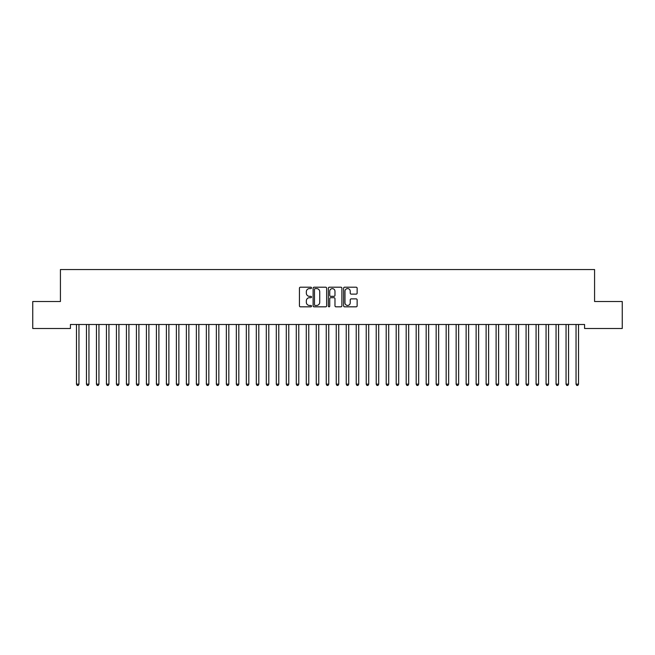 <?xml version="1.0" encoding="UTF-8"?>
<svg xmlns="http://www.w3.org/2000/svg" width="655" height="655" viewBox="0 0 655 655"><rect width="100%" height="100%" fill="white"/><g stroke="black" fill="none" stroke-linecap="round" stroke-linejoin="round"><path stroke-width="0.98" d="M311.518 287.897A0.688 0.688 0 0 0 310.83 287.209L300.408 287.209A0.982 0.982 0 0 0 299.425 288.192L299.425 305.844A0.982 0.982 0 0 0 300.408 306.827L310.83 306.827A0.688 0.688 0 0 0 311.518 306.139A0.688 0.688 0 0 0 310.83 305.451L309.479 305.451A3.136 3.136 0 0 1 306.344 302.315L306.344 300.841A3.136 3.136 0 0 1 309.479 297.706L310.83 297.706A0.688 0.688 0 0 0 311.518 297.018A0.688 0.688 0 0 0 310.83 296.33L309.479 296.33A3.136 3.136 0 0 1 306.344 293.194L306.344 291.721A3.136 3.136 0 0 1 309.479 288.585L310.83 288.585A0.688 0.688 0 0 0 311.518 287.897M356.164 294.12A0.982 0.982 0 0 0 357.139 293.145L357.139 288.192A0.982 0.982 0 0 0 356.164 287.209L344.587 287.209A0.982 0.982 0 0 0 343.605 288.192L343.605 305.844A0.982 0.982 0 0 0 344.587 306.827L356.164 306.827A0.982 0.982 0 0 0 357.139 305.844L357.139 299.859A0.982 0.982 0 0 0 356.164 298.877L351.211 298.877A0.982 0.982 0 0 0 350.228 299.859L350.228 302.823A2.62 2.62 0 0 1 347.608 305.451A2.62 2.62 0 0 1 344.98 302.823L344.98 291.205A2.62 2.62 0 0 1 347.608 288.585A2.62 2.62 0 0 1 350.228 291.205L350.228 293.145A0.982 0.982 0 0 0 351.211 294.12L356.164 294.12M584.579 324.495L70.421 324.495L70.421 328.491L32.75 328.491L32.75 301.513L60.424 301.513L60.424 269.541L594.576 269.541L594.576 301.513L622.25 301.513L622.25 328.491L584.579 328.491L584.579 324.495M326.64 288.192A0.982 0.982 0 0 0 325.658 287.209L314.089 287.209A0.982 0.982 0 0 0 313.106 288.192L313.106 305.844A0.982 0.982 0 0 0 314.089 306.827L325.658 306.827A0.982 0.982 0 0 0 326.64 305.844L326.64 288.192M329.342 287.209L340.911 287.209A0.982 0.982 0 0 1 341.894 288.192L341.894 305.844A0.982 0.982 0 0 1 340.911 306.827L335.958 306.827A0.982 0.982 0 0 1 334.975 305.844L334.975 298.68A0.982 0.982 0 0 0 334.001 297.706L330.709 297.706A0.982 0.982 0 0 0 329.735 298.68L329.735 306.139A0.688 0.688 0 0 1 329.047 306.827A0.688 0.688 0 0 1 328.36 306.139L328.36 288.192A0.982 0.982 0 0 1 329.342 287.209M315.17 288.585A0.688 0.688 0 0 0 314.482 289.264L314.482 304.763A0.688 0.688 0 0 0 315.17 305.451L316.586 305.451A3.136 3.136 0 0 0 319.73 302.315L319.73 291.721A3.136 3.136 0 0 0 316.586 288.585L315.17 288.585M334.975 291.254A2.62 2.62 0 0 0 332.355 288.634A2.62 2.62 0 0 0 329.735 291.254L329.735 295.348A0.982 0.982 0 0 0 330.709 296.33L334.001 296.33A0.982 0.982 0 0 0 334.975 295.348L334.975 291.254M76.389 324.643A0.999 0.999 -179.5 0 1 76.463 325.011A0.999 0.999 179.5 0 0 76.389 324.643L76.332 324.495M79.091 324.495L79.034 324.643A0.999 0.999 179.5 0 0 78.96 325.011L78.96 384.166L76.463 384.166L76.463 325.011M78.96 384.166L78.215 385.459L77.216 385.459L76.463 384.166M86.378 324.643A0.999 0.999 -179.5 0 1 86.452 325.011A0.999 0.999 179.5 0 0 86.378 324.643L86.321 324.495M96.375 324.643A0.999 0.999 -179.5 0 1 96.449 325.011A0.999 0.999 179.5 0 0 96.375 324.643L96.318 324.495M89.08 324.495L89.023 324.643A0.999 0.999 179.5 0 0 88.949 325.011L88.949 384.166L86.452 384.166L86.452 325.011M88.949 384.166L88.204 385.459L87.205 385.459L86.452 384.166M99.077 324.495L99.02 324.643A0.999 0.999 179.5 0 0 98.946 325.011L98.946 384.166L96.449 384.166L96.449 325.011M98.946 384.166L98.193 385.459L97.194 385.459L96.449 384.166M106.364 324.643A0.999 0.999 -179.5 0 1 106.438 325.011A0.999 0.999 179.5 0 0 106.364 324.643L106.306 324.495M116.361 324.643A0.999 0.999 -179.5 0 1 116.426 325.011A0.999 0.999 179.5 0 0 116.361 324.643L116.295 324.495M109.066 324.495L109.008 324.643A0.999 0.999 179.5 0 0 108.935 325.011L108.935 384.166L106.438 384.166L106.438 325.011M108.935 384.166L108.19 385.459L107.191 385.459L106.438 384.166M119.054 324.495L118.997 324.643A0.999 0.999 179.5 0 0 118.923 325.011L118.923 384.166L116.426 384.166L116.426 325.011M118.923 384.166L118.178 385.459L117.18 385.459L116.426 384.166M126.349 324.643A0.999 0.999 -179.5 0 1 126.423 325.011A0.999 0.999 179.5 0 0 126.349 324.643L126.292 324.495M129.051 324.495L128.994 324.643A0.999 0.999 179.5 0 0 128.92 325.011L128.92 384.166L126.423 384.166L126.423 325.011M128.92 384.166L128.167 385.459L127.168 385.459L126.423 384.166M136.338 324.643A0.999 0.999 -179.5 0 1 136.412 325.011A0.999 0.999 179.5 0 0 136.338 324.643L136.281 324.495M139.04 324.495L138.983 324.643A0.999 0.999 179.5 0 0 138.909 325.011L138.909 384.166L136.412 384.166L136.412 325.011M138.909 384.166L138.164 385.459L137.165 385.459L136.412 384.166M146.335 324.643A0.999 0.999 -179.5 0 1 146.401 325.011A0.999 0.999 179.5 0 0 146.335 324.643L146.27 324.495M149.029 324.495L148.972 324.643A0.999 0.999 179.5 0 0 148.898 325.011L148.898 384.166L146.401 384.166L146.401 325.011M148.898 384.166L148.153 385.459L147.154 385.459L146.401 384.166M156.324 324.643A0.999 0.999 -179.5 0 1 156.398 325.011A0.999 0.999 179.5 0 0 156.324 324.643L156.267 324.495M159.026 324.495L158.969 324.643A0.999 0.999 179.5 0 0 158.895 325.011L158.895 384.166L156.398 384.166L156.398 325.011M158.895 384.166L158.142 385.459L157.143 385.459L156.398 384.166M166.313 324.643A0.999 0.999 -179.5 0 1 166.386 325.011A0.999 0.999 179.5 0 0 166.313 324.643L166.255 324.495M169.015 324.495L168.957 324.643A0.999 0.999 179.5 0 0 168.884 325.011L168.884 384.166L166.386 384.166L166.386 325.011M168.884 384.166L168.138 385.459L167.14 385.459L166.386 384.166M176.31 324.643A0.999 0.999 -179.5 0 1 176.375 325.011A0.999 0.999 179.5 0 0 176.31 324.643L176.244 324.495M179.003 324.495L178.946 324.643A0.999 0.999 179.5 0 0 178.872 325.011L178.872 384.166L176.375 384.166L176.375 325.011M178.872 384.166L178.127 385.459L177.128 385.459L176.375 384.166M186.298 324.643A0.999 0.999 -179.5 0 1 186.372 325.011A0.999 0.999 179.5 0 0 186.298 324.643L186.241 324.495M189 324.495L188.943 324.643A0.999 0.999 179.5 0 0 188.869 325.011L188.869 384.166L186.372 384.166L186.372 325.011M188.869 384.166L188.116 385.459L187.117 385.459L186.372 384.166M196.287 324.643A0.999 0.999 -179.5 0 1 196.361 325.011A0.999 0.999 179.5 0 0 196.287 324.643L196.23 324.495M198.989 324.495L198.932 324.643A0.999 0.999 179.5 0 0 198.858 325.011L198.858 384.166L196.361 384.166L196.361 325.011M198.858 384.166L198.113 385.459L197.114 385.459L196.361 384.166M206.284 324.643A0.999 0.999 -179.5 0 1 206.35 325.011A0.999 0.999 179.5 0 0 206.284 324.643L206.219 324.495M208.986 324.495L208.92 324.643A0.999 0.999 179.5 0 0 208.847 325.011L208.847 384.166L206.35 384.166L206.35 325.011M208.847 384.166L208.102 385.459L207.103 385.459L206.35 384.166M216.273 324.643A0.999 0.999 -179.5 0 1 216.346 325.011A0.999 0.999 179.5 0 0 216.273 324.643L216.215 324.495M218.975 324.495L218.917 324.643A0.999 0.999 179.5 0 0 218.844 325.011L218.844 384.166L216.346 384.166L216.346 325.011M218.844 384.166L218.09 385.459L217.092 385.459L216.346 384.166M226.262 324.643A0.999 0.999 -179.5 0 1 226.335 325.011A0.999 0.999 179.5 0 0 226.262 324.643L226.204 324.495M228.963 324.495L228.906 324.643A0.999 0.999 179.5 0 0 228.832 325.011L228.832 384.166L226.335 384.166L226.335 325.011M228.832 384.166L228.087 385.459L227.089 385.459L226.335 384.166M236.258 324.643A0.999 0.999 -179.5 0 1 236.324 325.011A0.999 0.999 179.5 0 0 236.258 324.643L236.193 324.495M238.96 324.495L238.895 324.643A0.999 0.999 179.5 0 0 238.821 325.011L238.821 384.166L236.324 384.166L236.324 325.011M238.821 384.166L238.076 385.459L237.077 385.459L236.324 384.166M246.247 324.643A0.999 0.999 -179.5 0 1 246.321 325.011A0.999 0.999 179.5 0 0 246.247 324.643L246.19 324.495M248.949 324.495L248.892 324.643A0.999 0.999 179.5 0 0 248.818 325.011L248.818 384.166L246.321 384.166L246.321 325.011M248.818 384.166L248.065 385.459L247.066 385.459L246.321 384.166M256.236 324.643A0.999 0.999 -179.5 0 1 256.31 325.011A0.999 0.999 179.5 0 0 256.236 324.643L256.179 324.495M258.938 324.495L258.881 324.643A0.999 0.999 179.5 0 0 258.807 325.011L258.807 384.166L256.31 384.166L256.31 325.011M258.807 384.166L258.062 385.459L257.063 385.459L256.31 384.166M266.233 324.643A0.999 0.999 -179.5 0 1 266.298 325.011A0.999 0.999 179.5 0 0 266.233 324.643L266.167 324.495M268.935 324.495L268.869 324.643A0.999 0.999 179.5 0 0 268.804 325.011L268.804 384.166L266.298 384.166L266.298 325.011M268.804 384.166L268.051 385.459L267.052 385.459L266.298 384.166M276.222 324.643A0.999 0.999 -179.5 0 1 276.295 325.011A0.999 0.999 179.5 0 0 276.222 324.643L276.164 324.495M278.924 324.495L278.866 324.643A0.999 0.999 179.5 0 0 278.793 325.011L278.793 384.166L276.295 384.166L276.295 325.011M278.793 384.166L278.039 385.459L277.04 385.459L276.295 384.166M286.21 324.643A0.999 0.999 -179.5 0 1 286.284 325.011A0.999 0.999 179.5 0 0 286.21 324.643L286.153 324.495M288.912 324.495L288.855 324.643A0.999 0.999 179.5 0 0 288.781 325.011L288.781 384.166L286.284 384.166L286.284 325.011M288.781 384.166L288.036 385.459L287.037 385.459L286.284 384.166M296.207 324.643A0.999 0.999 -179.5 0 1 296.273 325.011A0.999 0.999 179.5 0 0 296.207 324.643L296.142 324.495M298.909 324.495L298.844 324.643A0.999 0.999 179.5 0 0 298.778 325.011L298.778 384.166L296.273 384.166L296.273 325.011M298.778 384.166L298.025 385.459L297.026 385.459L296.273 384.166M306.196 324.643A0.999 0.999 -179.5 0 1 306.27 325.011A0.999 0.999 179.5 0 0 306.196 324.643L306.139 324.495M316.185 324.643A0.999 0.999 -179.5 0 1 316.259 325.011A0.999 0.999 179.5 0 0 316.185 324.643L316.128 324.495M326.182 324.643A0.999 0.999 -179.5 0 1 326.247 325.011A0.999 0.999 179.5 0 0 326.182 324.643L326.116 324.495M336.171 324.643A0.999 0.999 -179.5 0 1 336.244 325.011A0.999 0.999 179.5 0 0 336.171 324.643L336.113 324.495M346.159 324.643A0.999 0.999 -179.5 0 1 346.233 325.011A0.999 0.999 179.5 0 0 346.159 324.643L346.102 324.495M356.156 324.643A0.999 0.999 -179.5 0 1 356.222 325.011A0.999 0.999 179.5 0 0 356.156 324.643L356.091 324.495M366.145 324.643A0.999 0.999 -179.5 0 1 366.219 325.011A0.999 0.999 179.5 0 0 366.145 324.643L366.088 324.495M376.134 324.643A0.999 0.999 -179.5 0 1 376.207 325.011A0.999 0.999 179.5 0 0 376.134 324.643L376.076 324.495M386.131 324.643A0.999 0.999 -179.5 0 1 386.196 325.011A0.999 0.999 179.5 0 0 386.131 324.643L386.065 324.495M396.119 324.643A0.999 0.999 -179.5 0 1 396.193 325.011A0.999 0.999 179.5 0 0 396.119 324.643L396.062 324.495M406.108 324.643A0.999 0.999 -179.5 0 1 406.182 325.011A0.999 0.999 179.5 0 0 406.108 324.643L406.051 324.495M416.105 324.643A0.999 0.999 -179.5 0 1 416.179 325.011A0.999 0.999 179.5 0 0 416.105 324.643L416.04 324.495M426.094 324.643A0.999 0.999 -179.5 0 1 426.168 325.011A0.999 0.999 179.5 0 0 426.094 324.643L426.037 324.495M436.083 324.643A0.999 0.999 -179.5 0 1 436.156 325.011A0.999 0.999 179.5 0 0 436.083 324.643L436.025 324.495M446.08 324.643A0.999 0.999 -179.5 0 1 446.153 325.011A0.999 0.999 179.5 0 0 446.08 324.643L446.014 324.495M456.068 324.643A0.999 0.999 -179.5 0 1 456.142 325.011A0.999 0.999 179.5 0 0 456.068 324.643L456.011 324.495M466.057 324.643A0.999 0.999 -179.5 0 1 466.131 325.011A0.999 0.999 179.5 0 0 466.057 324.643L466 324.495M476.054 324.643A0.999 0.999 -179.5 0 1 476.128 325.011A0.999 0.999 179.5 0 0 476.054 324.643L475.997 324.495M486.043 324.643A0.999 0.999 -179.5 0 1 486.116 325.011A0.999 0.999 179.5 0 0 486.043 324.643L485.985 324.495M496.031 324.643A0.999 0.999 -179.5 0 1 496.105 325.011A0.999 0.999 179.5 0 0 496.031 324.643L495.974 324.495M506.028 324.643A0.999 0.999 -179.5 0 1 506.102 325.011A0.999 0.999 179.5 0 0 506.028 324.643L505.971 324.495M516.017 324.643A0.999 0.999 -179.5 0 1 516.091 325.011A0.999 0.999 179.5 0 0 516.017 324.643L515.96 324.495M526.006 324.643A0.999 0.999 -179.5 0 1 526.08 325.011A0.999 0.999 179.5 0 0 526.006 324.643L525.949 324.495M536.003 324.643A0.999 0.999 -179.5 0 1 536.077 325.011A0.999 0.999 179.5 0 0 536.003 324.643L535.946 324.495M545.992 324.643A0.999 0.999 -179.5 0 1 546.065 325.011A0.999 0.999 179.5 0 0 545.992 324.643L545.934 324.495M555.98 324.643A0.999 0.999 -179.5 0 1 556.054 325.011A0.999 0.999 179.5 0 0 555.98 324.643L555.923 324.495M308.898 324.495L308.841 324.643A0.999 0.999 179.5 0 0 308.767 325.011L308.767 384.166L306.27 384.166L306.27 325.011M308.767 384.166L308.014 385.459L307.015 385.459L306.27 384.166M318.887 324.495L318.829 324.643A0.999 0.999 179.5 0 0 318.756 325.011L318.756 384.166L316.259 384.166L316.259 325.011M318.756 384.166L318.011 385.459L317.012 385.459L316.259 384.166M328.884 324.495L328.818 324.643A0.999 0.999 179.5 0 0 328.753 325.011L328.753 384.166L326.247 384.166L326.247 325.011M328.753 384.166L327.999 385.459L327.001 385.459L326.247 384.166M338.872 324.495L338.815 324.643A0.999 0.999 179.5 0 0 338.741 325.011L338.741 384.166L336.244 384.166L336.244 325.011M338.741 384.166L337.988 385.459L336.989 385.459L336.244 384.166M348.861 324.495L348.804 324.643A0.999 0.999 179.5 0 0 348.73 325.011L348.73 384.166L346.233 384.166L346.233 325.011M348.73 384.166L347.985 385.459L346.986 385.459L346.233 384.166M358.858 324.495L358.793 324.643A0.999 0.999 179.5 0 0 358.727 325.011L358.727 384.166L356.222 384.166L356.222 325.011M358.727 384.166L357.974 385.459L356.975 385.459L356.222 384.166M368.847 324.495L368.79 324.643A0.999 0.999 179.5 0 0 368.716 325.011L368.716 384.166L366.219 384.166L366.219 325.011M368.716 384.166L367.963 385.459L366.964 385.459L366.219 384.166M378.836 324.495L378.778 324.643A0.999 0.999 179.5 0 0 378.705 325.011L378.705 384.166L376.207 384.166L376.207 325.011M378.705 384.166L377.96 385.459L376.961 385.459L376.207 384.166M388.833 324.495L388.767 324.643A0.999 0.999 179.5 0 0 388.702 325.011L388.702 384.166L386.196 384.166L386.196 325.011M388.702 384.166L387.948 385.459L386.949 385.459L386.196 384.166M398.821 324.495L398.764 324.643A0.999 0.999 179.5 0 0 398.69 325.011L398.69 384.166L396.193 384.166L396.193 325.011M398.69 384.166L397.937 385.459L396.938 385.459L396.193 384.166M408.81 324.495L408.753 324.643A0.999 0.999 179.5 0 0 408.679 325.011L408.679 384.166L406.182 384.166L406.182 325.011M408.679 384.166L407.934 385.459L406.935 385.459L406.182 384.166M418.807 324.495L418.741 324.643A0.999 0.999 179.5 0 0 418.676 325.011L418.676 384.166L416.179 384.166L416.179 325.011M418.676 384.166L417.923 385.459L416.924 385.459L416.179 384.166M428.796 324.495L428.738 324.643A0.999 0.999 179.5 0 0 428.665 325.011L428.665 384.166L426.168 384.166L426.168 325.011M428.665 384.166L427.911 385.459L426.913 385.459L426.168 384.166M438.784 324.495L438.727 324.643A0.999 0.999 179.5 0 0 438.654 325.011L438.654 384.166L436.156 384.166L436.156 325.011M438.654 384.166L437.908 385.459L436.91 385.459L436.156 384.166M448.781 324.495L448.716 324.643A0.999 0.999 179.5 0 0 448.65 325.011L448.65 384.166L446.153 384.166L446.153 325.011M448.65 384.166L447.897 385.459L446.898 385.459L446.153 384.166M458.77 324.495L458.713 324.643A0.999 0.999 179.5 0 0 458.639 325.011L458.639 384.166L456.142 384.166L456.142 325.011M458.639 384.166L457.886 385.459L456.887 385.459L456.142 384.166M468.759 324.495L468.702 324.643A0.999 0.999 179.5 0 0 468.628 325.011L468.628 384.166L466.131 384.166L466.131 325.011M468.628 384.166L467.883 385.459L466.884 385.459L466.131 384.166M478.756 324.495L478.69 324.643A0.999 0.999 179.5 0 0 478.625 325.011L478.625 384.166L476.128 384.166L476.128 325.011M478.625 384.166L477.872 385.459L476.873 385.459L476.128 384.166M488.745 324.495L488.687 324.643A0.999 0.999 179.5 0 0 488.614 325.011L488.614 384.166L486.116 384.166L486.116 325.011M488.614 384.166L487.86 385.459L486.861 385.459L486.116 384.166M498.733 324.495L498.676 324.643A0.999 0.999 179.5 0 0 498.602 325.011L498.602 384.166L496.105 384.166L496.105 325.011M498.602 384.166L497.857 385.459L496.858 385.459L496.105 384.166M508.73 324.495L508.665 324.643A0.999 0.999 179.5 0 0 508.599 325.011L508.599 384.166L506.102 384.166L506.102 325.011M508.599 384.166L507.846 385.459L506.847 385.459L506.102 384.166M518.719 324.495L518.662 324.643A0.999 0.999 179.5 0 0 518.588 325.011L518.588 384.166L516.091 384.166L516.091 325.011M518.588 384.166L517.835 385.459L516.836 385.459L516.091 384.166M528.708 324.495L528.65 324.643A0.999 0.999 179.5 0 0 528.577 325.011L528.577 384.166L526.08 384.166L526.08 325.011M528.577 384.166L527.832 385.459L526.833 385.459L526.08 384.166M538.705 324.495L538.639 324.643A0.999 0.999 179.5 0 0 538.574 325.011L538.574 384.166L536.077 384.166L536.077 325.011M538.574 384.166L537.821 385.459L536.822 385.459L536.077 384.166M548.693 324.495L548.636 324.643A0.999 0.999 179.5 0 0 548.562 325.011L548.562 384.166L546.065 384.166L546.065 325.011M548.562 384.166L547.809 385.459L546.81 385.459L546.065 384.166M558.682 324.495L558.625 324.643A0.999 0.999 179.5 0 0 558.551 325.011L558.551 384.166L556.054 384.166L556.054 325.011M558.551 384.166L557.806 385.459L556.807 385.459L556.054 384.166M565.977 324.643A0.999 0.999 -179.5 0 1 566.051 325.011A0.999 0.999 179.5 0 0 565.977 324.643L565.92 324.495M568.679 324.495L568.622 324.643A0.999 0.999 179.5 0 0 568.548 325.011L568.548 384.166L566.051 384.166L566.051 325.011M568.548 384.166L567.795 385.459L566.796 385.459L566.051 384.166M575.966 324.643A0.999 0.999 -179.5 0 1 576.04 325.011A0.999 0.999 179.5 0 0 575.966 324.643L575.909 324.495M578.668 324.495L578.611 324.643A0.999 0.999 179.5 0 0 578.537 325.011L578.537 384.166L576.04 384.166L576.04 325.011M578.537 384.166L577.784 385.459L576.785 385.459L576.04 384.166"/></g></svg>
